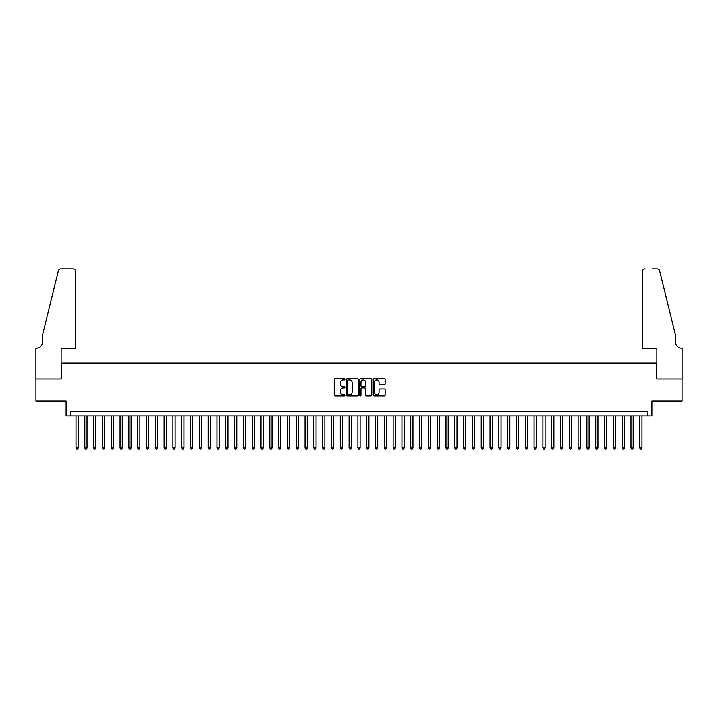 <?xml version="1.0" encoding="UTF-8"?>
<svg xmlns="http://www.w3.org/2000/svg" width="718" height="718" viewBox="0 0 718 718"><rect width="100%" height="100%" fill="white"/><g stroke="black" fill="none" stroke-linecap="round" stroke-linejoin="round"><path stroke-width="1.08" d="M344.909 379.275A0.601 0.601 0 0 0 344.299 378.673L335.118 378.673A0.862 0.862 0 0 0 334.247 379.535L334.247 395.097A0.862 0.862 0 0 0 335.118 395.968L344.299 395.968A0.601 0.601 0 0 0 344.909 395.358A0.601 0.601 0 0 0 344.299 394.756L343.114 394.756A2.764 2.764 0 0 1 340.35 391.992L340.35 390.691A2.764 2.764 0 0 1 343.114 387.926L344.299 387.926A0.601 0.601 0 0 0 344.909 387.316A0.601 0.601 0 0 0 344.299 386.715L343.114 386.715A2.764 2.764 0 0 1 340.35 383.95L340.35 382.649A2.764 2.764 0 0 1 343.114 379.885L344.299 379.885A0.601 0.601 0 0 0 344.909 379.275M384.265 384.767A0.862 0.862 0 0 0 385.135 383.906L385.135 379.535A0.862 0.862 0 0 0 384.265 378.673L374.069 378.673A0.862 0.862 0 0 0 373.198 379.535L373.198 395.097A0.862 0.862 0 0 0 374.069 395.968L384.265 395.968A0.862 0.862 0 0 0 385.135 395.097L385.135 389.829A0.862 0.862 0 0 0 384.265 388.959L379.903 388.959A0.862 0.862 0 0 0 379.041 389.829L379.041 392.441A2.316 2.316 0 0 1 376.726 394.756A2.316 2.316 0 0 1 374.41 392.441L374.41 382.2A2.316 2.316 0 0 1 376.726 379.885A2.316 2.316 0 0 1 379.041 382.2L379.041 383.906A0.862 0.862 0 0 0 379.903 384.767L384.265 384.767M647.483 415.946L651.89 415.946L651.89 400.976L682.055 400.976L682.055 378.951L656.728 378.951L656.728 363.093L61.272 363.093L61.272 378.951L35.945 378.951L35.945 400.976L66.11 400.976L66.11 415.946L647.483 415.946L647.483 411.54L70.517 411.54L70.517 415.946M358.246 379.535A0.862 0.862 0 0 0 357.376 378.673L347.18 378.673A0.862 0.862 0 0 0 346.309 379.535L346.309 395.097A0.862 0.862 0 0 0 347.18 395.968L357.376 395.968A0.862 0.862 0 0 0 358.246 395.097L358.246 379.535M360.624 378.673L370.82 378.673A0.862 0.862 0 0 1 371.691 379.535L371.691 395.097A0.862 0.862 0 0 1 370.82 395.968L366.458 395.968A0.862 0.862 0 0 1 365.597 395.097L365.597 388.788A0.862 0.862 0 0 0 364.726 387.926L361.836 387.926A0.862 0.862 0 0 0 360.966 388.788L360.966 395.358A0.601 0.601 0 0 1 360.364 395.968A0.601 0.601 0 0 1 359.754 395.358L359.754 379.535A0.862 0.862 0 0 1 360.624 378.673M348.131 379.885A0.601 0.601 0 0 0 347.521 380.486L347.521 394.146A0.601 0.601 0 0 0 348.131 394.756L349.379 394.756A2.764 2.764 0 0 0 352.152 391.992L352.152 382.649A2.764 2.764 0 0 0 349.379 379.885L348.131 379.885M365.597 382.236A2.316 2.316 0 0 0 363.281 379.93A2.316 2.316 0 0 0 360.966 382.236L360.966 385.853A0.862 0.862 0 0 0 361.836 386.715L364.726 386.715A0.862 0.862 0 0 0 365.597 385.853L365.597 382.236M76.027 415.946L76.027 448.014L78.226 448.014L78.226 415.946M78.226 448.014L77.562 449.154L76.682 449.154L76.027 448.014M75.578 348.122L75.578 271.485A2.639 2.639 0 0 0 72.94 268.846L60.913 268.846A2.639 2.639 0 0 0 58.346 270.857L42.55 334.911L42.55 341.956A6.166 6.166 0 0 1 36.385 348.122L35.9 348.122L35.9 378.951L61.138 378.951L61.138 348.122L75.578 348.122L75.578 271.485C75.417 269.896 74.537 269.008 72.94 268.846L65.625 268.846M58.346 270.857C59.02 269.403 59.02 269.403 58.346 270.857C59.02 269.403 59.02 269.403 58.346 270.857M42.55 341.956A6.166 6.166 0 0 1 36.385 348.122M642.422 348.122L642.422 271.485L642.422 348.122L656.862 348.122L656.862 378.951L682.1 378.951L682.1 348.122L681.615 348.122A6.166 6.166 0 0 1 675.45 341.956A6.166 6.166 0 0 0 681.615 348.122M670.603 315.265L659.654 270.857L675.45 334.911L675.45 341.956M652.375 268.846L657.087 268.846A2.639 2.639 0 0 1 659.654 270.857C658.98 269.403 658.98 269.403 659.654 270.857C658.98 269.403 658.98 269.403 659.654 270.857M645.06 268.846A2.639 2.639 0 0 0 642.422 271.485C642.583 269.896 643.463 269.008 645.06 268.846M84.832 415.946L84.832 448.014L87.031 448.014L87.031 415.946M87.031 448.014L86.375 449.154L85.496 449.154L84.832 448.014M93.636 415.946L93.636 448.014L95.844 448.014L95.844 415.946M95.844 448.014L95.18 449.154L94.3 449.154L93.636 448.014M102.45 415.946L102.45 448.014L104.648 448.014L104.648 415.946M104.648 448.014L103.993 449.154L103.114 449.154L102.45 448.014M111.254 415.946L111.254 448.014L113.462 448.014L113.462 415.946M113.462 448.014L112.798 449.154L111.918 449.154L111.254 448.014M120.068 415.946L120.068 448.014L122.266 448.014L122.266 415.946M122.266 448.014L121.611 449.154L120.723 449.154L120.068 448.014M128.872 415.946L128.872 448.014L131.08 448.014L131.08 415.946M131.08 448.014L130.416 449.154L129.536 449.154L128.872 448.014M137.685 415.946L137.685 448.014L139.884 448.014L139.884 415.946M139.884 448.014L139.229 449.154L138.341 449.154L137.685 448.014M146.49 415.946L146.49 448.014L148.698 448.014L148.698 415.946M148.698 448.014L148.034 449.154L147.154 449.154L146.49 448.014M155.303 415.946L155.303 448.014L157.502 448.014L157.502 415.946M157.502 448.014L156.838 449.154L155.959 449.154L155.303 448.014M164.108 415.946L164.108 448.014L166.316 448.014L166.316 415.946M166.316 448.014L165.652 449.154L164.772 449.154L164.108 448.014M172.921 415.946L172.921 448.014L175.12 448.014L175.12 415.946M175.12 448.014L174.456 449.154L173.577 449.154L172.921 448.014M181.726 415.946L181.726 448.014L183.925 448.014L183.925 415.946M183.925 448.014L183.269 449.154L182.39 449.154L181.726 448.014M190.539 415.946L190.539 448.014L192.738 448.014L192.738 415.946M192.738 448.014L192.074 449.154L191.194 449.154L190.539 448.014M199.344 415.946L199.344 448.014L201.543 448.014L201.543 415.946M201.543 448.014L200.887 449.154L200.008 449.154L199.344 448.014M208.148 415.946L208.148 448.014L210.356 448.014L210.356 415.946M210.356 448.014L209.692 449.154L208.812 449.154L208.148 448.014M216.962 415.946L216.962 448.014L219.161 448.014L219.161 415.946M219.161 448.014L218.505 449.154L217.626 449.154L216.962 448.014M225.766 415.946L225.766 448.014L227.974 448.014L227.974 415.946M227.974 448.014L227.31 449.154L226.43 449.154L225.766 448.014M234.58 415.946L234.58 448.014L236.778 448.014L236.778 415.946M236.778 448.014L236.123 449.154L235.235 449.154L234.58 448.014M243.384 415.946L243.384 448.014L245.592 448.014L245.592 415.946M245.592 448.014L244.928 449.154L244.048 449.154L243.384 448.014M252.197 415.946L252.197 448.014L254.396 448.014L254.396 415.946M254.396 448.014L253.741 449.154L252.853 449.154L252.197 448.014M261.002 415.946L261.002 448.014L263.21 448.014L263.21 415.946M263.21 448.014L262.546 449.154L261.666 449.154L261.002 448.014M269.815 415.946L269.815 448.014L272.014 448.014L272.014 415.946M272.014 448.014L271.35 449.154L270.471 449.154L269.815 448.014M278.62 415.946L278.62 448.014L280.828 448.014L280.828 415.946M280.828 448.014L280.164 449.154L279.284 449.154L278.62 448.014M287.433 415.946L287.433 448.014L289.632 448.014L289.632 415.946M289.632 448.014L288.968 449.154L288.089 449.154L287.433 448.014M296.238 415.946L296.238 448.014L298.437 448.014L298.437 415.946M298.437 448.014L297.782 449.154L296.902 449.154L296.238 448.014M305.051 415.946L305.051 448.014L307.25 448.014L307.25 415.946M307.25 448.014L306.586 449.154L305.706 449.154L305.051 448.014M313.856 415.946L313.856 448.014L316.055 448.014L316.055 415.946M316.055 448.014L315.399 449.154L314.52 449.154L313.856 448.014M322.66 415.946L322.66 448.014L324.868 448.014L324.868 415.946M324.868 448.014L324.204 449.154L323.324 449.154L322.66 448.014M331.474 415.946L331.474 448.014L333.673 448.014L333.673 415.946M333.673 448.014L333.017 449.154L332.138 449.154L331.474 448.014M340.278 415.946L340.278 448.014L342.486 448.014L342.486 415.946M342.486 448.014L341.822 449.154L340.942 449.154L340.278 448.014M349.092 415.946L349.092 448.014L351.29 448.014L351.29 415.946M351.29 448.014L350.635 449.154L349.747 449.154L349.092 448.014M357.896 415.946L357.896 448.014L360.104 448.014L360.104 415.946M360.104 448.014L359.44 449.154L358.56 449.154L357.896 448.014M366.71 415.946L366.71 448.014L368.908 448.014L368.908 415.946M368.908 448.014L368.253 449.154L367.365 449.154L366.71 448.014M375.514 415.946L375.514 448.014L377.722 448.014L377.722 415.946M377.722 448.014L377.058 449.154L376.178 449.154L375.514 448.014M384.327 415.946L384.327 448.014L386.526 448.014L386.526 415.946M386.526 448.014L385.862 449.154L384.983 449.154L384.327 448.014M393.132 415.946L393.132 448.014L395.34 448.014L395.34 415.946M395.34 448.014L394.676 449.154L393.796 449.154L393.132 448.014M401.945 415.946L401.945 448.014L404.144 448.014L404.144 415.946M404.144 448.014L403.48 449.154L402.601 449.154L401.945 448.014M410.75 415.946L410.75 448.014L412.949 448.014L412.949 415.946M412.949 448.014L412.294 449.154L411.414 449.154L410.75 448.014M419.563 415.946L419.563 448.014L421.762 448.014L421.762 415.946M421.762 448.014L421.098 449.154L420.218 449.154L419.563 448.014M428.368 415.946L428.368 448.014L430.567 448.014L430.567 415.946M430.567 448.014L429.911 449.154L429.032 449.154L428.368 448.014M437.172 415.946L437.172 448.014L439.38 448.014L439.38 415.946M439.38 448.014L438.716 449.154L437.836 449.154L437.172 448.014M445.986 415.946L445.986 448.014L448.185 448.014L448.185 415.946M448.185 448.014L447.529 449.154L446.65 449.154L445.986 448.014M454.79 415.946L454.79 448.014L456.998 448.014L456.998 415.946M456.998 448.014L456.334 449.154L455.454 449.154L454.79 448.014M463.604 415.946L463.604 448.014L465.803 448.014L465.803 415.946M465.803 448.014L465.147 449.154L464.259 449.154L463.604 448.014M472.408 415.946L472.408 448.014L474.616 448.014L474.616 415.946M474.616 448.014L473.952 449.154L473.072 449.154L472.408 448.014M481.222 415.946L481.222 448.014L483.42 448.014L483.42 415.946M483.42 448.014L482.765 449.154L481.877 449.154L481.222 448.014M490.026 415.946L490.026 448.014L492.234 448.014L492.234 415.946M492.234 448.014L491.57 449.154L490.69 449.154L490.026 448.014M498.839 415.946L498.839 448.014L501.038 448.014L501.038 415.946M501.038 448.014L500.374 449.154L499.495 449.154L498.839 448.014M507.644 415.946L507.644 448.014L509.852 448.014L509.852 415.946M509.852 448.014L509.188 449.154L508.308 449.154L507.644 448.014M516.457 415.946L516.457 448.014L518.656 448.014L518.656 415.946M518.656 448.014L517.992 449.154L517.113 449.154L516.457 448.014M525.262 415.946L525.262 448.014L527.461 448.014L527.461 415.946M527.461 448.014L526.806 449.154L525.926 449.154L525.262 448.014M534.075 415.946L534.075 448.014L536.274 448.014L536.274 415.946M536.274 448.014L535.61 449.154L534.73 449.154L534.075 448.014M542.88 415.946L542.88 448.014L545.079 448.014L545.079 415.946M545.079 448.014L544.423 449.154L543.544 449.154L542.88 448.014M551.684 415.946L551.684 448.014L553.892 448.014L553.892 415.946M553.892 448.014L553.228 449.154L552.348 449.154L551.684 448.014M560.498 415.946L560.498 448.014L562.697 448.014L562.697 415.946M562.697 448.014L562.041 449.154L561.162 449.154L560.498 448.014M569.302 415.946L569.302 448.014L571.51 448.014L571.51 415.946M571.51 448.014L570.846 449.154L569.966 449.154L569.302 448.014M578.116 415.946L578.116 448.014L580.315 448.014L580.315 415.946M580.315 448.014L579.659 449.154L578.771 449.154L578.116 448.014M586.92 415.946L586.92 448.014L589.128 448.014L589.128 415.946M589.128 448.014L588.464 449.154L587.584 449.154L586.92 448.014M595.734 415.946L595.734 448.014L597.932 448.014L597.932 415.946M597.932 448.014L597.277 449.154L596.389 449.154L595.734 448.014M604.538 415.946L604.538 448.014L606.746 448.014L606.746 415.946M606.746 448.014L606.082 449.154L605.202 449.154L604.538 448.014M613.351 415.946L613.351 448.014L615.55 448.014L615.55 415.946M615.55 448.014L614.886 449.154L614.007 449.154L613.351 448.014M622.156 415.946L622.156 448.014L624.364 448.014L624.364 415.946M624.364 448.014L623.7 449.154L622.82 449.154L622.156 448.014M630.969 415.946L630.969 448.014L633.168 448.014L633.168 415.946M633.168 448.014L632.504 449.154L631.625 449.154L630.969 448.014M639.774 415.946L639.774 448.014L641.973 448.014L641.973 415.946M641.973 448.014L641.318 449.154L640.438 449.154L639.774 448.014"/></g></svg>
